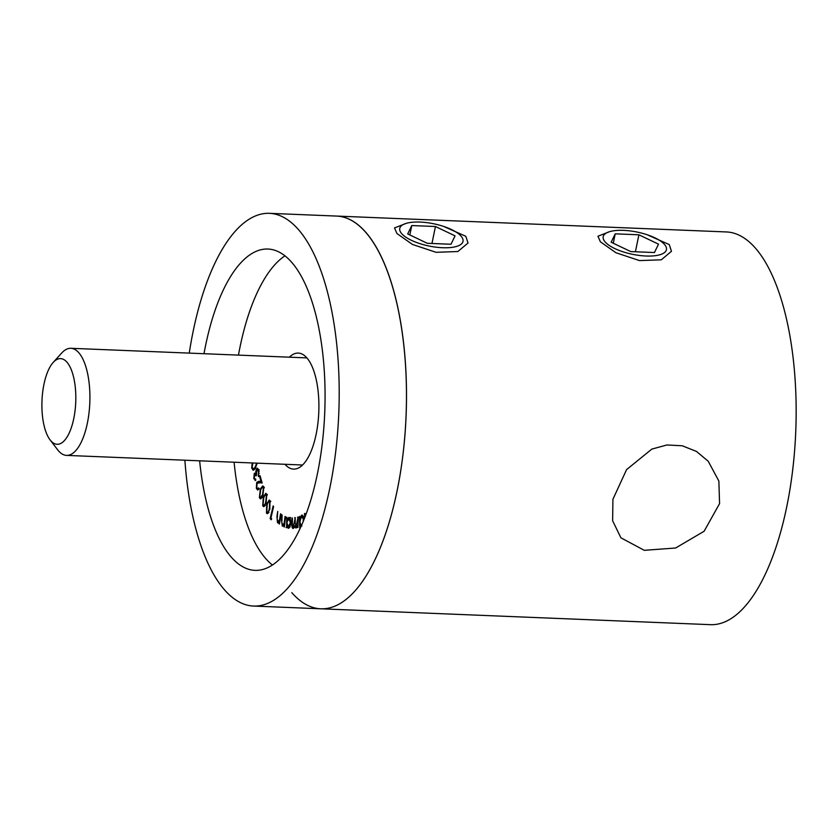 <?xml version="1.0" encoding="UTF-8"?>
<svg xmlns="http://www.w3.org/2000/svg" width="838" height="838" viewBox="0 0 838 838"><rect width="100%" height="100%" fill="white"/><g stroke="black" fill="none" stroke-linecap="round" stroke-linejoin="round"><path stroke-width="1.26" d="M443.658 226.438L465.834 236.306L468.013 243.03L457.852 251.526L436.074 252.311L412.464 244.455L396.919 233.498L394.509 227.936L406.168 223.379M647.114 234.724L669.279 244.591L671.458 251.316L661.308 259.811L639.53 260.597L615.92 252.741L600.375 241.784L597.955 236.232L609.614 231.665M612.924 499.28L626.573 469.626L651.817 449.105L666.933 444.978L682.268 445.774L696.462 451.431L708.225 461.256L718.857 481.033L719.57 503.617L704.109 531.261L675.617 548.01L644.275 550.325L620.895 537.797L612.63 520.744L612.924 499.28M189.252 353.112A196.521 77.421 92.3 0 1 193.086 331.639A196.521 77.421 92.3 0 1 269.49 213.334L336.761 216.078A196.521 77.421 92.3 0 1 365.745 232.231A196.521 77.421 92.3 0 1 403.068 453.829A196.521 77.421 92.3 0 1 320.765 608.797A196.521 77.421 92.3 0 1 291.771 592.644M755.405 248.1A196.521 77.421 92.3 0 1 792.717 469.699A196.521 77.421 92.3 0 1 710.415 624.666L320.765 608.797A196.521 77.421 92.3 0 0 397.16 490.492A196.521 77.421 92.3 0 0 336.761 216.078L726.41 231.948A196.521 77.421 92.3 0 1 755.405 248.1M269.49 213.334A196.521 77.421 92.3 0 1 329.889 487.747A196.521 77.421 92.3 0 1 253.495 606.052A196.521 77.421 92.3 0 1 184.884 460.219M238.453 355.113A160.791 63.342 92.3 0 1 239.982 347.236A160.791 63.342 92.3 0 1 285.014 255.81M204.001 353.709A160.791 63.342 92.3 0 1 205.519 345.832A160.791 63.342 92.3 0 1 268.034 249.043A160.791 63.342 92.3 0 1 317.455 473.554A160.791 63.342 92.3 0 1 254.951 570.353A160.791 63.342 92.3 0 1 199.643 460.816M289.34 357.187A58.063 22.877 92.3 0 1 298.307 353.081A58.063 22.877 92.3 0 1 316.156 434.157A58.063 22.877 92.3 0 1 293.583 469.112A58.063 22.877 92.3 0 1 284.972 464.294M299.857 528.967L299.239 516.669L299.763 516.386L299.847 518.146L301.9 515.119M302.361 515.286L301.397 515.244C302.707 514.888 303.503 516.313 303.775 519.508L303.785 519.989M301.921 525.992L300.182 524.724L300.339 527.93M286.575 527.657L286.764 517.193L287.151 519.089L288.921 517.392C290.178 518.01 290.755 519.989 290.629 523.31C290.294 526.568 289.477 528.223 288.167 528.275L286.701 525.761L286.575 527.657M277.776 521.613L279.463 520.031L280.552 513.788L281.044 514.197L279.442 524.064L279.232 521.885L277.493 522.703L276.917 516.48L277.745 511.4L277.148 518.837L277.776 521.613L279.798 521.844M278.007 522.922L278.53 522.744M270.056 500.684L269.742 509.431L267.312 513.725L266.474 513.055L266.746 504.225L269.197 500.014L270.056 500.684M263.844 487.119L262.818 495.74L260.461 498.903L259.361 497.688L260.346 488.963L262.723 485.883L263.844 487.119M255.852 480.143L253.799 478.697L254.302 473.281L255.653 473.198L256.459 468.966L257.528 468.212L258.963 470.453L258.408 476.613L258.492 471.197L256.763 470.066L256.48 475.23L256.03 475.953L254.574 474.518L254.281 477.932L255.852 480.143L255.056 480.53M255.621 479.116L255.066 479.095L255.58 478.938M255.569 474.203L255.946 473.355L254.302 473.281L256.187 473.219M259.089 469.636L256.763 470.066M256.69 474.245L254.574 474.518M272.423 564.99A160.791 63.342 92.3 0 1 234.095 462.22M257.203 463.163L255.119 468.746L253.139 470.275L251.704 468.033L252.154 462.953M256.795 487.538L257.685 488.711L258.638 487.873L258.942 488.91L257.675 490.041L256.344 488.334L256.742 482.311L259.026 481.232L261.037 481.525L259.581 476.518L260.021 475.659L262.168 483.023L258.45 482.51L260.712 482.636L257.057 483.337L256.795 487.538M266.798 494.284L266.096 503.01L263.687 506.697L262.703 505.754L263.362 496.924L265.793 493.32L266.798 494.284M271.69 518.932L271.114 519.78L270.182 518.513L273.146 505.932L273.617 506.571L270.946 517.915L271.69 518.932M282.584 525.049L284.218 522.996L285.046 516.491L285.559 516.763L284.375 526.997L284.072 524.892L282.343 526.212L281.495 520.199L282.102 514.93L281.83 522.472L282.584 525.049L284.47 525.185M296.003 528.076L294.725 525.793L293.185 528.527C292.148 528.223 291.697 526.631 291.834 523.771L291.875 518.104L292.42 518.01L292.368 523.687L293.3 527.217L295.238 517.559L295.186 522.87L296.118 526.756L298.045 517.109L297.951 527.49L297.417 527.573L297.438 525.782L295.877 528.076M294.829 527.291L294.295 527.259M297.647 526.83L297.102 526.798M304.77 517.538L304.445 513.767L304.969 513.369L305.221 516.376M254.029 469.909L253.537 468.934M252.364 468.054L251.704 468.033M252.877 462.985L252.175 467.363L253.202 468.924L254.92 468.987M253.202 468.924L254.92 467.562L256.679 463.142M255.768 479.765L255.527 479.116M254.563 478.728L253.799 478.697M256.355 471.155L255.758 471.134M257.821 469.584L258.104 469.029L256.459 468.966M258.827 475.492L258.146 475.46M259.183 473.512L258.638 473.491M259.11 471.218L258.492 471.197M258.502 489.581L258.083 488.722M257.161 488.365L256.344 488.334M258.314 482.51L256.742 482.311M258.376 482.374L259.497 481.305M261.739 481.557L261.037 481.525M260.283 476.55L259.581 476.518M262.116 482.845L260.712 482.636M261.33 498.432L259.361 497.688M261.1 488.994L260.346 488.963M262.891 487.192L263.488 486.407M259.759 496.704L260.534 497.521L262.493 494.776L263.446 487.999L261.927 487.653L260.691 489.874L259.759 496.704M264.316 487.245L261.927 487.653M264.085 488.03L263.446 487.999M264.546 506.204L262.703 505.754M264.043 496.955L263.362 496.924M266.034 494.619L266.568 493.854M267.113 495.268L264.902 495.258L263.75 497.73L263.059 504.686L265.405 505.377M263.059 504.686C264.085 505.691 264.976 504.843 265.73 502.14L266.432 495.237L265.74 494.609L267.385 494.671M266.379 502.172L265.73 502.14M268.17 513.212L266.474 513.055M268.118 513.118L267.793 512.364M267.364 504.256L266.746 504.225M269.501 501.302L269.983 500.569M270.464 501.763L268.202 502.182L267.165 504.916L266.788 511.913L268.998 512.416M266.788 511.913C267.846 512.615 268.694 511.536 269.333 508.687L269.731 501.732L269.155 501.292L270.8 501.354M269.941 508.708L269.333 508.687M271.418 518.565L270.182 518.513M279.504 523.677L278.949 523.656M279.787 521.906L279.232 521.885M278.845 522.441L278.541 521.791M280.091 520.052L279.463 520.031M284.407 526.756L283.862 526.735M284.616 524.923L284.072 524.892M283.527 525.814L283.213 525.133M284.836 523.017L284.218 522.996M286.586 527.573L286.062 527.552M287.822 519.11L287.151 519.089M288.796 519.151L290.566 517.455M289.152 527.909L288.67 527.008M287.235 525.782L286.701 525.761M290.063 518.649L288.785 518.596L286.9 522.42L288.22 526.976L289.99 527.06M289.739 527.039L288.45 526.987M290.639 523.174L288.66 518.586L290.304 518.659M288.22 526.976L290.105 523.153M297.961 525.803L297.438 525.782M296.757 527.479L296.526 526.777M295.332 525.814L294.725 525.793M293.939 527.93L293.698 527.238M292.42 518.125L291.875 518.104M295.238 517.664L294.714 517.643M298.045 517.214L297.511 517.193M299.774 516.7L299.239 516.669M302.109 516.397L302.675 515.58M301.125 524.766L300.182 524.724M303.785 519.769L301.397 516.47L299.983 521.456C300.182 523.949 300.8 525.049 301.816 524.745M303.398 516.449L301.397 516.47M303.188 521.456L303.241 519.749M305.001 513.788L304.445 513.767M666.126 250.646A32.284 11.355 11.6 0 0 660.323 240.883A32.284 11.355 11.6 0 0 612.306 231.016A32.284 11.355 11.6 0 0 603.528 235.729A32.284 11.355 11.6 0 0 629.736 253.694A32.284 11.355 11.6 0 0 666.126 250.646M611.143 242.224L630.763 251.578L654.447 252.542L658.511 244.151L638.891 234.797L615.218 233.833L611.143 242.224M613.28 243.24L615.218 233.833M635.414 251.767L638.891 234.797M462.681 242.36A32.284 11.355 11.6 0 0 456.878 232.587A32.284 11.355 11.6 0 0 408.85 222.73A32.284 11.355 11.6 0 0 400.082 227.444A32.284 11.355 11.6 0 0 426.291 245.408A32.284 11.355 11.6 0 0 462.681 242.36M407.697 233.938L427.307 243.292L450.991 244.256L455.065 235.866L435.446 226.511L411.762 225.548L407.697 233.938M409.834 234.954L411.762 225.548M431.968 243.481L435.446 226.511M53.203 362.435L61.635 353.091A53.601 21.118 92.3 0 1 70.884 348.294A53.601 21.118 92.3 0 1 89.907 395.704A53.601 21.118 92.3 0 1 66.527 455.39A53.601 21.118 92.3 0 1 57.696 449.859L50.05 439.856A42.874 16.896 -87.7 0 0 67.386 436.483A42.874 16.896 -87.7 0 0 75.818 396.531A42.874 16.896 -87.7 0 0 53.203 362.435A42.874 16.896 -87.7 0 0 41.9 406.357A42.874 16.896 -87.7 0 0 50.05 439.856M255.904 467.604L254.92 467.562M263.195 494.808L262.493 494.776M277.462 516.501L276.917 516.48M280.521 517.423L279.965 517.402M282.029 520.22L281.495 520.199M285.15 520.272L284.616 520.251M292.368 523.792L291.834 523.771M295.196 521.728L294.672 521.707M298.003 521.613L297.48 521.592M253.495 606.052L320.765 608.797M257.685 488.711L259.33 488.774M260.534 497.521L262.179 497.583M66.527 455.39L302.549 465.006M70.884 348.294L306.918 357.899"/></g></svg>
